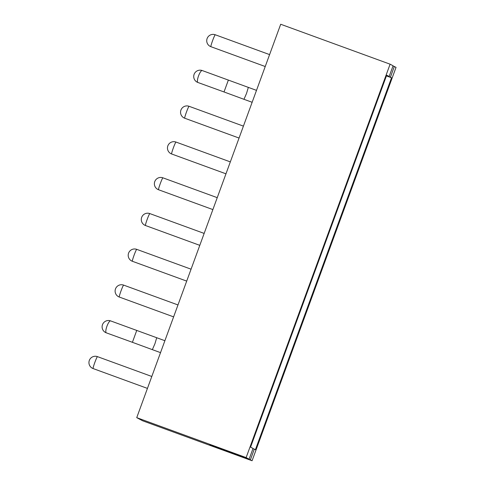 <?xml version="1.0" encoding="UTF-8"?>
<svg xmlns="http://www.w3.org/2000/svg" width="485" height="485" viewBox="0 0 485 485"><rect width="100%" height="100%" fill="white"/><g stroke="black" fill="none" stroke-linecap="round" stroke-linejoin="round"><path stroke-width="0.73" d="M252.964 448.631L254.304 449.116L250.381 459.847L252.079 460.75L142.675 420.81L136.734 417.652L280.7 24.25L390.104 64.19L393.074 65.766L389.146 76.497L386.551 75.551M250.381 459.847L209.866 444.842L249.108 459.168L253.037 448.443L250.575 447.134L386.684 75.187L389.146 76.497M136.734 417.652L246.137 457.591L249.108 459.168M246.137 457.591L390.104 64.19M393.002 65.954L396.045 67.348L252.079 460.75M394.347 66.445L390.419 77.176L391.522 77.764L255.407 449.704L254.304 449.116M386.484 75.739L390.419 77.176M386.424 75.902L391.522 77.764M202.233 70.549A6.347 6.347 0 0 0 194.103 74.332A6.347 6.347 0 0 0 197.904 82.48A6.347 1.637 109.9 0 1 198.547 75.89A6.347 1.637 109.9 0 1 202.233 70.549L248.332 87.385L246.538 93.417L243.961 99.304L252.139 102.286M228.38 80.037L224.015 91.956L243.961 99.304M110.616 320.894A6.347 6.347 0 0 0 102.493 324.683A6.347 6.347 0 0 0 106.288 332.831A6.347 1.637 109.9 0 1 106.936 326.241A6.347 1.637 109.9 0 1 110.616 320.894L156.716 337.73L154.927 343.762L152.351 349.649L160.529 352.637M136.764 330.382L132.405 342.307L152.351 349.649M151.799 376.475L97.461 356.639A6.347 0.479 110.1 0 0 97.461 356.639A6.347 0.479 110.1 0 0 94.848 362.41A6.347 0.479 110.1 0 0 93.102 368.564A6.347 0.479 110.1 0 0 93.108 368.564A6.347 0.479 110.1 0 0 93.114 368.564L147.44 388.4M177.977 304.95L123.639 285.113A6.347 0.479 110.1 0 0 121.026 290.879A6.347 0.479 110.1 0 0 119.28 297.032A6.347 0.479 110.1 0 0 119.286 297.038L173.612 316.869M191.066 269.187L136.728 249.351A6.347 0.479 110.1 0 0 134.115 255.116A6.347 0.479 110.1 0 0 132.369 261.269A6.347 0.479 110.1 0 0 132.369 261.276A6.347 0.479 110.1 0 0 132.375 261.276L186.701 281.106M204.155 233.418L149.81 213.582A6.347 0.479 110.1 0 0 149.81 213.582A6.347 0.479 110.1 0 0 147.197 219.353A6.347 0.479 110.1 0 0 145.451 225.507A6.347 0.479 110.1 0 0 145.458 225.507A6.347 0.479 110.1 0 0 145.464 225.513M217.238 197.656L162.899 177.819A6.347 0.479 110.1 0 0 162.899 177.819A6.347 0.479 110.1 0 0 160.286 183.591A6.347 0.479 110.1 0 0 158.54 189.744A6.347 0.479 110.1 0 0 158.546 189.744A6.347 0.479 110.1 0 0 158.553 189.744M230.326 161.893L175.988 142.056A6.347 0.479 110.1 0 0 175.988 142.056A6.347 0.479 110.1 0 0 173.375 147.822A6.347 0.479 110.1 0 0 171.629 153.981A6.347 0.479 110.1 0 0 171.635 153.981A6.347 0.479 110.1 0 0 171.641 153.981L225.968 173.818M243.415 126.13L189.077 106.294A6.347 0.479 110.1 0 0 186.464 112.059A6.347 0.479 110.1 0 0 184.718 118.219A6.347 0.479 110.1 0 0 184.724 118.219L239.05 138.049M269.593 54.605L215.249 34.762A6.347 0.479 110.1 0 0 215.249 34.762A6.347 0.479 110.1 0 0 212.636 40.534A6.347 0.479 110.1 0 0 210.89 46.687A6.347 0.479 110.1 0 0 210.896 46.687A6.347 0.479 110.1 0 0 210.902 46.693M97.461 356.639A6.347 6.347 0 0 0 89.489 360.015A6.347 6.347 0 0 0 93.108 368.564M123.639 285.113A6.347 6.347 0 0 0 115.66 288.49A6.347 6.347 0 0 0 119.286 297.038M136.728 249.351A6.347 6.347 0 0 0 128.749 252.727A6.347 6.347 0 0 0 132.369 261.276M199.79 245.343L145.458 225.507A6.347 6.347 0 0 1 141.838 216.965A6.347 6.347 0 0 1 149.81 213.582M212.879 209.581L158.546 189.744A6.347 6.347 0 0 1 154.927 181.196A6.347 6.347 0 0 1 162.899 177.819M175.988 142.056A6.347 6.347 0 0 0 168.016 145.433A6.347 6.347 0 0 0 171.635 153.981M189.077 106.294A6.347 6.347 0 0 0 181.099 109.671A6.347 6.347 0 0 0 184.724 118.219M265.228 66.524L210.896 46.687A6.347 6.347 0 0 1 207.277 38.145A6.347 6.347 0 0 1 215.249 34.762M248.332 87.385L256.504 90.368M197.904 82.48L224.021 91.956M156.716 337.73L164.888 340.712M106.288 332.831L132.405 342.307"/></g></svg>
